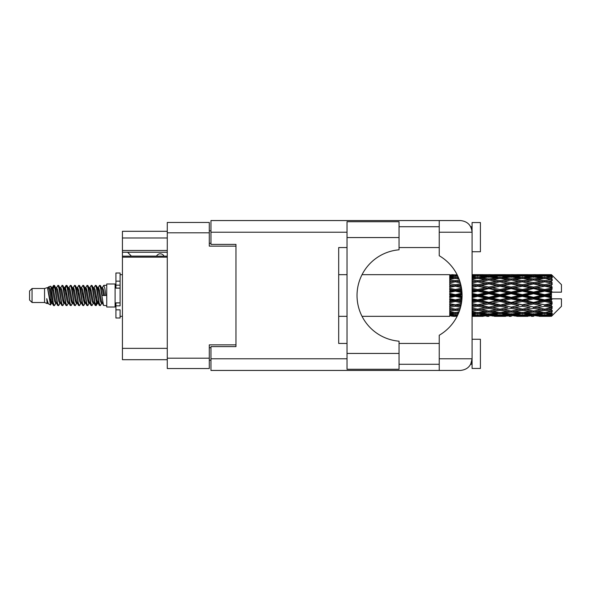 <?xml version="1.0" encoding="UTF-8"?>
<svg xmlns="http://www.w3.org/2000/svg" width="591" height="591" viewBox="0 0 591 591"><rect width="100%" height="100%" fill="white"/><g stroke="black" fill="none" stroke-linecap="round" stroke-linejoin="round"><path stroke-width="0.89" d="M167.275 257.151L122.426 257.151L122.426 256.162L167.275 256.162M235.972 346.607L235.972 344.856L209.295 344.856L209.295 368.533L167.275 368.533L167.275 222.467L209.295 222.467L209.295 246.144L235.972 246.144L235.972 244.393L235.972 346.607L210.965 346.607L210.965 358.781L347.02 358.781M210.965 360.192L209.295 360.192M209.295 230.808L210.965 230.808M167.275 237.974L122.426 237.974L122.426 231.303L167.275 231.303M167.275 359.697L122.426 359.697L122.426 348.358L167.275 348.358M122.426 257.151L122.426 348.358M122.426 237.974L122.426 250.481L167.275 250.481M122.426 250.481L122.426 256.162M122.426 252.231L167.275 252.231M399.043 237.56L399.043 249.808A45.854 45.854 0 0 0 357.03 295.5A45.854 45.854 0 0 0 399.043 341.192L399.043 369.279L347.02 369.279L347.02 221.721L399.043 221.721L399.043 237.56L347.02 237.56M471.352 228.17L470.702 226.722L472.076 226.722M210.965 358.781L210.965 370.446L460.404 370.446C467.444 369.707 471.337 365.814 472.076 358.781L472.076 222.548L480.417 222.548L480.417 251.729L472.076 251.729M472.076 339.271L480.417 339.271L480.417 368.452L472.076 368.452L472.076 358.781L470.702 364.278L472.076 364.278M399.043 364.278L439.231 364.278M399.043 343.437L439.231 343.437M399.043 247.563L439.231 247.563M399.043 226.722L439.231 226.722M439.231 232.219L439.231 220.554L460.404 220.554C467.444 221.293 471.337 225.186 472.076 232.219L439.231 232.219L439.231 255.74A46.017 46.017 0 0 1 439.231 335.26L439.231 358.781L472.076 358.781M235.972 244.393L210.965 244.393L210.965 220.554L439.231 220.554M347.02 343.437L338.687 343.437L338.687 247.563L347.02 247.563M439.231 370.446L439.231 358.781M470.702 226.722L471.847 229.921M471.359 362.815L470.702 364.278M164.025 256.162A4.167 4.167 -90 0 0 156.549 256.11L131.372 256.11A3.672 3.672 90 0 1 131.335 256.073L127.59 252.231M32.054 302.503L32.054 288.497L29.55 291.001L29.55 299.999L32.054 302.503L44.554 302.503L47.162 303.582L47.635 303.087L47.258 303.412L48.299 303.412M32.054 288.497L44.554 288.497L44.554 302.503M106.749 295.5L106.749 307.002L115.09 307.002L115.09 283.998L106.749 283.998L106.749 295.5M44.554 288.497L47.457 287.61L50.523 304.971L48.322 303.759L46.755 298.654L47.162 303.582M50.937 298.699L50.39 301.144M50.523 304.971L52.466 301.107M48.78 286.746L50.774 286.192L52.207 295.5L52.207 299.393L50.191 289.051L48.78 286.746L47.915 287.913L48.299 287.588L49.341 289.9L51.424 301.1L52.089 303.087L52.806 303.146M93.77 287.913L95.454 285.327L96.496 288.305L99.325 305.414L100.433 305.414L101.97 302.814M95.454 285.327L96.267 285.586L97.013 288.305L99.103 302.695L100.145 305.673M97.796 288.186L99.62 285.327L100.662 288.305L103.499 305.414L106.749 305.673M102.11 287.913L103.787 285.327L104.829 288.305L105.878 295.5L102.228 295.5L100.433 285.586L102.487 289.9L103.528 295.5M52.207 299.393L53.766 305.673L54.586 305.414L56.115 302.814M52.207 295.5L53.249 302.695L54.291 305.673M52.466 289.893L53.766 285.327L54.808 288.305L57.645 305.414L58.753 305.414L60.142 303.087M53.766 285.327L54.586 285.586L55.332 288.305L57.416 302.695L58.457 305.673M55.591 287.588L56.633 287.588L57.94 285.327L58.982 288.305L61.811 305.414L62.919 305.414L64.449 302.814M63.215 302.304L63.629 299.674M57.94 285.327L58.753 285.586L59.499 288.305L61.582 302.695L62.624 305.673M63.584 303.146L63.931 301.107M59.757 287.588L60.799 287.588L62.107 285.327L63.148 288.305L65.978 305.414L67.086 305.414L68.475 303.087M62.107 285.327L62.919 285.586L63.665 288.305L65.756 302.695L66.798 305.673M64.966 289.893L66.273 285.327L67.315 288.305L70.152 305.414L71.26 305.414L72.641 303.087M71.548 302.304L71.962 299.674M66.273 285.327L67.086 285.586L67.839 288.305L69.923 302.695L70.964 305.673M71.925 303.146L72.265 301.107M68.763 287.913L70.44 285.327L71.481 288.305L74.318 305.414L75.426 305.414L76.956 302.814M75.722 302.304L76.136 299.674M70.44 285.327L71.26 285.586L72.006 288.305L74.089 302.695L75.131 305.673M76.091 303.146L76.438 301.107M72.789 288.186L74.614 285.327L75.655 288.305L78.485 305.414L79.593 305.414L80.982 303.087M74.614 285.327L75.426 285.586L76.173 288.305L78.256 302.695L79.297 305.673M76.431 287.588L77.48 287.588L78.78 285.327L79.822 288.305L82.651 305.414L83.759 305.414L85.289 302.814M84.055 302.304L84.469 299.674M78.78 285.327L79.593 285.586L80.339 288.305L82.43 302.695L83.471 305.673M84.424 303.146L84.772 301.107M81.263 287.913L82.947 285.327L83.988 288.305L86.825 305.414L87.933 305.414L89.463 302.814M88.222 302.304L88.635 299.674M82.947 285.327L83.759 285.586L84.513 288.305L86.596 302.695L87.638 305.673M88.598 303.146L88.946 301.107M85.289 288.186L87.113 285.327L88.155 288.305L90.992 305.414L92.1 305.414L93.489 303.087M87.113 285.327L87.933 285.586L88.68 288.305L90.763 302.695L91.804 305.673M89.463 288.186L91.287 285.327L92.329 288.305L95.158 305.414L96.267 305.414L97.279 301.107M95.712 305.466L96.976 299.674M91.287 285.327L92.1 285.586L92.846 288.305L94.929 302.695L95.971 305.673M52.769 291.326L54.032 285.534M65.269 291.326L65.69 288.696M73.306 289.893L73.653 287.854M73.609 291.326L74.023 288.696M77.473 289.893L77.82 287.854M77.776 291.326L78.189 288.696M85.813 289.893L86.16 287.854M86.116 291.326L86.53 288.696M89.98 289.893L90.327 287.854M90.283 291.326L90.696 288.696M98.32 289.893L98.66 287.854M98.623 291.326L99.037 288.696M99.62 285.327L100.433 285.586M548.175 295.5L551.447 294.732L551.447 296.268L548.175 295.5L544.688 295.5L500.008 305.141L472.076 310.12M525.842 295.5L533.518 293.697L541.208 295.5L533.518 297.303L525.842 295.5L522.355 295.5L472.076 306.219M503.502 295.5L511.171 293.697L518.861 295.5L511.171 297.303L503.502 295.5L500.008 295.5L472.076 301.683M481.148 295.5L488.838 293.697L496.514 295.5L488.838 297.303L481.148 295.5L477.661 295.5L472.076 296.756M462.066 296.268L458.801 295.5L462.066 294.732M472.076 295.005L474.174 295.5L472.076 295.995M455.321 316.34L453.231 316.34M449.736 316.325L362.039 316.34M457.161 316.185L455.321 316.237M457.811 314.848L449.736 314.56L449.736 315.166L451.834 315.321L449.736 315.468L449.736 315.875L457.412 315.69M458.956 312.144L455.321 312.646L449.736 311.871L449.736 312.831L451.834 313.097L449.736 313.356L449.736 314.146L455.321 313.525L458.254 313.858M460.271 308.266L455.321 309.159L449.736 308.147L449.736 309.403L451.834 309.765L449.736 310.12L449.736 311.243L455.321 310.356L459.384 311.006M461.364 303.53L455.321 304.816L449.736 303.626L449.736 305.104L451.834 305.54L449.736 305.968L449.736 307.35L455.321 306.249L460.537 307.283M461.985 298.344L455.321 299.888L449.736 298.595L449.736 300.206L451.834 300.686L449.736 301.159L449.736 302.718L455.321 301.469L461.482 302.843M462.014 293.114L455.321 294.68L449.736 293.372L449.736 295.005L451.834 295.5L449.736 295.995L449.736 297.628L455.321 296.32L462.014 297.886M461.482 288.157L455.321 289.531L449.736 288.282L449.736 289.841L451.834 290.314L449.736 290.794L449.736 292.405L455.321 291.112L461.985 292.656M460.537 283.717L455.321 284.751L449.736 283.65L449.736 285.032L451.834 285.46L449.736 285.896L449.736 287.374L455.321 286.184L461.364 287.47M459.384 279.994L455.321 280.644L449.736 279.757L449.736 280.88L451.834 281.235L449.736 281.597L449.736 282.853L455.321 281.841L460.271 282.734M458.254 277.142L455.321 277.475L449.736 276.854L449.736 277.644L451.834 277.903L449.736 278.169L449.736 279.129L455.321 278.354L458.956 278.856M457.412 275.31L449.736 275.125L449.736 275.532L451.834 275.679L449.736 275.827L449.736 276.433L457.811 276.152M453.231 274.66L449.736 274.941L457.161 274.815M551.447 274.667L548.175 274.697L551.447 274.667L552.282 275.495M551.447 274.985L544.688 275.443L537.012 275.029L551.447 274.985L552.282 275.709L551.447 274.763M551.447 275.458L551.447 275.931L548.175 275.679L551.447 275.458L552.282 276.012L551.447 275.066M551.447 276.551L544.688 277.475L537.012 276.64L544.688 275.945L551.447 276.551L552.282 277.068L551.447 275.931M551.447 277.504L551.447 278.324L548.175 277.903L552.282 277.755L551.447 276.736M551.447 279.299L544.688 280.644L537.012 279.44L544.688 278.354L552.282 279.58L551.447 278.324M551.447 280.681L551.447 281.804L548.175 281.235L552.282 280.607L551.447 279.58M551.447 283.074L544.688 284.751L537.012 283.252L544.688 281.841L552.282 283.096L551.447 281.804M551.447 284.796L551.447 286.14L548.175 285.46L552.282 284.404L551.447 283.429M551.447 287.625L551.447 288.031L544.688 289.531L537.012 287.824L544.688 286.184L551.447 287.625L552.282 287.389L551.447 286.14M551.447 289.575L551.447 291.06L548.175 290.314L551.447 289.575L552.282 288.888L551.447 288.031M551.447 292.671L551.447 293.106L544.688 294.68L537.012 292.885L544.688 291.112L551.447 292.671L551.447 292.168L552.26 292.168L551.447 291.06M552.26 292.168L561.45 292.168L561.45 284.663L551.905 275.118M551.447 294.732L551.447 293.106M551.447 297.894L551.447 298.329L544.688 299.888L537.012 298.115L544.688 296.32L551.447 297.894L551.447 296.268M551.905 315.882L561.45 306.337L561.45 298.832L551.447 298.832L551.447 298.329M551.447 299.94L551.447 301.425L548.175 300.686L551.447 299.94L552.26 298.832M551.447 302.969L551.447 303.375L544.688 304.816L537.012 303.176L544.688 301.469L551.447 302.969L552.282 302.112L551.447 301.425M551.447 304.86L551.447 306.204L548.175 305.54L551.447 304.86L552.282 303.611L551.447 303.375M551.447 307.571L544.688 309.159L537.012 307.748L544.688 306.249L551.447 307.571L552.282 306.596L551.447 306.204M551.447 309.196L551.447 310.319L548.175 309.765L551.447 309.196L552.282 307.904L551.447 307.926M551.447 311.42L544.688 312.646L537.012 311.56L544.688 310.356L551.447 311.42L552.282 310.393L551.447 310.319M551.447 312.676L551.447 313.496L548.175 313.097L551.447 312.676L552.282 311.42L551.447 311.701M551.447 314.264L544.688 315.055L537.012 314.36L544.688 313.525L551.447 314.264L552.282 313.245L551.447 313.496M551.447 315.069L551.447 315.542L548.175 315.321L551.447 315.069L552.282 313.932L551.447 314.449M539.11 316.325L544.688 316.34L537.012 315.971L544.688 315.557L551.447 315.934L552.282 314.988L551.447 315.542M551.447 315.934L544.688 316.237M551.447 316.237L548.175 316.303L551.447 316.237L552.282 315.291L551.447 316.015M552.282 315.505L551.447 316.333L552.282 315.505M472.083 316.325L483.246 316.325M472.076 316.266L474.174 316.303L472.076 316.325M452.425 316.155L451.834 316.303M474.765 316.155L474.174 316.303M477.661 316.34L472.076 316.059M494.416 316.325L505.601 316.325M488.838 316.34L486.74 316.34M472.076 315.875L485.351 315.971L477.661 316.237M472.076 315.166L474.174 315.321L472.076 315.468M453.6 314.907L451.834 315.321M455.321 315.557L455.321 314.53M457.05 314.907L457.707 315.062M475.932 314.907L474.174 315.321M477.661 315.557L477.661 314.53M486.563 315.675L485.351 315.971M480.557 316.155L481.148 316.303M488.838 316.111L488.838 315.151M497.105 316.155L496.514 316.303M500.008 316.34L492.318 315.971L500.008 315.557L507.691 315.971L500.008 316.237M516.763 316.325L527.933 316.325M511.171 316.34L509.08 316.34M488.838 315.801L481.148 315.321L488.838 314.693L496.514 315.321L488.838 315.801M472.076 314.146L477.661 313.525L485.351 314.36L477.661 315.055L472.076 314.56M472.076 312.831L474.174 313.097L472.076 313.356M454.553 312.543L451.834 313.097M455.321 313.525L455.321 312.395M456.097 312.543L458.594 313.053M476.885 312.543L474.174 313.097M477.661 313.525L477.661 312.395M487.605 313.858L485.351 314.36M479.39 314.907L481.148 315.321M488.838 314.693L488.838 313.607M498.272 314.907L496.514 315.321M491.114 315.675L492.318 315.971M500.008 315.557L500.008 314.53M508.903 315.675L507.691 315.971M502.911 316.155L503.502 316.303M511.171 316.111L511.171 315.151M519.452 316.155L518.861 316.303M522.355 316.34L514.665 315.971L522.355 315.557L530.024 315.971L522.355 316.237M544.688 316.34L550.273 316.325M533.518 316.34L531.42 316.34M511.171 315.801L503.502 315.321L511.171 314.693L518.861 315.321L511.171 315.801M500.008 315.055L492.318 314.36L500.008 313.525L507.691 314.36L500.008 315.055M488.838 313.998L481.148 313.097L488.838 312.07L496.514 313.097L488.838 313.998M472.076 311.243L477.661 310.356L485.351 311.56L477.661 312.646L472.076 311.871M459.754 309.928L458.801 309.765L459.864 309.588M472.076 309.403L474.174 309.765L477.661 309.196L481.148 309.765L488.838 308.406L496.514 309.765L488.838 311.029L472.076 308.251M455.321 309.159L451.834 309.765L455.321 309.196L458.801 309.765L449.736 308.251L449.736 309.403M460.234 308.369L455.321 309.196L455.321 310.356M477.661 310.356L477.661 309.159L472.076 308.147M488.838 312.07L488.838 310.918L485.351 311.56M478.429 312.543L481.148 313.097M499.232 312.543L496.514 313.097M490.072 313.858L492.318 314.36M500.008 313.525L500.008 312.395M509.944 313.858L507.691 314.36M501.737 314.907L503.502 315.321M511.171 314.693L511.171 313.607M520.627 314.907L518.861 315.321M513.446 315.675L514.665 315.971M522.355 315.557L522.355 314.53M531.243 315.675L530.024 315.971M525.251 316.155L525.842 316.303M533.518 316.111L533.518 315.151M541.799 316.155L541.208 316.303M533.518 315.801L525.842 315.321L533.518 314.693L541.208 315.321L533.518 315.801M522.355 315.055L514.665 314.36L522.355 313.525L530.024 314.36L522.355 315.055M511.171 313.998L503.502 313.097L511.171 312.07L518.861 313.097L511.171 313.998M500.008 312.646L492.318 311.56L500.008 310.356L507.691 311.56L500.008 312.646M472.076 307.35L477.661 306.249L485.351 307.748L477.661 309.159M460.869 305.961L458.801 305.54L461.069 305.074M472.076 305.104L474.174 305.54L472.076 305.968M455.321 304.816L449.736 306.219M461.29 303.937L451.834 305.54M455.321 306.249L455.321 305.141L458.801 305.54M477.661 306.249L477.661 305.141L474.174 305.54M488.838 308.406L488.838 307.261L485.351 307.748M500.008 310.356L500.008 309.196L496.514 309.765L500.008 309.196L503.502 309.765L511.171 308.406L518.861 309.765L511.171 311.029L488.838 307.261L492.318 307.748L500.008 306.249L507.691 307.748L500.008 309.159L492.318 307.748M488.838 310.918L492.318 311.56M511.171 312.07L511.171 310.918L507.691 311.56M500.776 312.543L503.502 313.097M521.58 312.543L518.861 313.097M512.404 313.858L514.665 314.36M522.355 313.525L522.355 312.395M532.284 313.858L530.024 314.36M524.084 314.907L525.842 315.321M533.518 314.693L533.518 313.607M542.966 314.907L541.208 315.321M535.801 315.675L537.012 315.971M544.688 315.557L544.688 314.53M547.584 316.155L548.175 316.303M533.518 313.998L525.842 313.097L533.518 312.07L541.208 313.097L533.518 313.998M522.355 312.646L514.665 311.56L522.355 310.356L530.024 311.56L522.355 312.646M488.838 307.084L481.148 305.54L488.838 303.929L496.514 305.54L488.838 307.261L477.661 305.141L481.148 305.54M472.076 302.718L477.661 301.469L485.351 303.176L477.661 304.816L472.076 303.626M461.704 301.336L458.801 300.686L461.852 299.984M472.076 300.206L474.174 300.686L472.076 301.159M455.321 299.888L455.321 300.479L449.736 301.683M461.94 299.016L451.834 300.686M455.321 301.469L455.321 300.479L458.801 300.686M477.661 301.469L477.661 300.479L474.174 300.686M477.661 304.816L472.076 304.018M488.838 303.929L488.838 302.865L485.351 303.176M500.008 306.249L500.008 305.141L496.514 305.54M500.008 309.159L507.691 307.748M511.171 308.406L511.171 307.261L514.665 307.748L522.355 306.249L530.024 307.748L522.355 309.159L514.665 307.748M522.355 310.356L522.355 309.196L518.861 309.765L522.355 309.196L525.842 309.765L533.518 308.406L541.208 309.765L533.518 311.029L500.008 305.141L503.502 305.54L511.171 303.929L518.861 305.54L511.171 307.084L503.502 305.54M511.171 310.918L514.665 311.56M533.518 312.07L533.518 310.918L530.024 311.56M523.124 312.543L525.842 313.097M543.919 312.543L541.208 313.097M534.752 313.858L537.012 314.36M544.688 313.525L544.688 312.395M546.416 314.907L548.175 315.321M500.008 304.816L492.318 303.176L500.008 301.469L507.691 303.176L500.008 305.141L488.838 302.865L492.318 303.176M488.838 302.407L481.148 300.686L488.838 298.92L496.514 300.686L488.838 302.407L488.838 302.865L477.661 300.479L481.148 300.686M472.076 297.628L477.661 296.32L485.351 298.115L477.661 299.888L472.076 298.595M455.321 294.68L455.321 295.5L449.736 296.756M462.051 293.986L455.321 295.5L451.834 295.5M455.321 296.32L455.321 295.5L458.801 295.5M477.661 296.32L477.661 295.5L474.174 295.5M477.661 299.888L477.661 300.479L472.076 299.245M488.838 298.92L488.838 298.004L485.351 298.115M500.008 301.469L500.008 300.479L496.514 300.686M511.171 303.929L511.171 302.865L507.691 303.176M511.171 307.084L518.861 305.54M522.355 306.249L522.355 305.141L525.842 305.54L533.518 303.929L541.208 305.54L533.518 307.084L525.842 305.54M522.355 309.159L530.024 307.748M533.518 308.406L533.518 307.261L537.012 307.748M544.688 310.356L544.688 309.196L541.903 309.647L544.688 309.196L548.175 309.765L511.171 302.865L514.665 303.176L522.355 301.469L530.024 303.176L522.355 304.816L514.665 303.176M533.518 310.918L537.012 311.56M545.463 312.543L548.175 313.097M511.171 302.407L503.502 300.686L511.171 298.92L518.861 300.686L511.171 302.407L511.171 302.865L500.008 300.479L503.502 300.686M500.008 299.888L492.318 298.115L500.008 296.32L507.691 298.115L500.008 299.888L500.008 300.479L488.838 298.004L492.318 298.115M472.076 292.405L477.661 291.112L485.351 292.885L477.661 294.68L472.076 293.372M461.852 291.016L458.801 290.314L461.704 289.664M472.076 289.841L474.174 290.314L472.076 290.794M455.321 289.531L455.321 290.521L449.736 291.755M461.637 289.162L455.321 290.521L451.834 290.314M455.321 291.112L455.321 290.521L458.801 290.314M477.661 291.112L477.661 290.521L472.076 291.755M472.076 287.374L477.661 286.184L485.351 287.824L477.661 289.531L477.661 290.521L474.174 290.314M477.661 294.68L477.661 295.5L472.076 294.244M488.838 293.697L488.838 292.996L477.661 295.5L488.838 298.004L488.838 297.303M488.838 292.08L481.148 290.314L488.838 288.593L496.514 290.314L488.838 292.08L488.838 292.996L485.351 292.885M500.008 296.32L500.008 295.5L496.514 295.5M511.171 298.92L511.171 298.004L507.691 298.115M522.355 301.469L522.355 300.479L518.861 300.686M522.355 304.816L533.518 302.865L530.024 303.176M533.518 303.929L533.518 302.865L537.012 303.176M533.518 307.084L541.208 305.54M544.688 306.249L544.688 305.141L548.175 305.54M544.688 309.159L552.282 307.904M533.518 302.407L525.842 300.686L533.518 298.92L541.208 300.686L533.518 302.407L533.518 302.865L522.355 300.479L525.842 300.686M522.355 299.888L514.665 298.115L522.355 296.32L530.024 298.115L522.355 299.888L522.355 300.479L511.171 298.004L514.665 298.115M500.008 294.68L492.318 292.885L500.008 291.112L507.691 292.885L500.008 294.68L500.008 295.5L488.838 292.996L492.318 292.885M477.661 289.531L472.076 288.282M461.069 285.926L458.801 285.46L460.869 285.039M472.076 285.032L474.174 285.46L472.076 285.896M455.321 284.751L455.321 285.859L449.736 286.982M460.81 284.796L455.321 285.859L451.834 285.46M455.321 286.184L458.801 285.46M477.661 286.184L472.076 286.982M472.076 282.853L477.661 281.841L485.351 283.252L477.661 284.751L477.661 285.859L474.174 285.46M488.838 288.593L488.838 288.135L477.661 290.521L481.148 290.314M488.838 287.071L481.148 285.46L488.838 283.916L496.514 285.46L488.838 287.071L488.838 288.135L485.351 287.824M500.008 291.112L500.008 290.521L488.838 292.996L472.076 289.317M500.008 289.531L492.318 287.824L500.008 286.184L507.691 287.824L500.008 289.531L500.008 290.521L496.514 290.314M511.171 293.697L511.171 292.996L500.008 295.5L511.171 298.004L511.171 297.303M511.171 292.08L503.502 290.314L511.171 288.593L518.861 290.314L511.171 292.08L511.171 292.996L507.691 292.885M522.355 296.32L522.355 295.5L518.861 295.5M533.518 298.92L533.518 298.004L530.024 298.115M544.688 301.469L544.688 300.479L533.518 302.865L544.688 304.816M544.688 299.888L544.688 300.479L541.208 300.686M552.282 303.611L544.688 305.141L552.282 306.596M522.355 294.68L514.665 292.885L522.355 291.112L530.024 292.885L522.355 294.68L522.355 295.5L511.171 292.996L514.665 292.885M477.661 284.751L472.076 283.65M459.864 281.412L458.801 281.235L459.754 281.072M472.076 280.88L474.174 281.235L472.076 281.597M455.321 280.644L455.321 281.804L449.736 282.749M460.234 282.631L451.834 281.235L455.321 281.804L458.801 281.235L455.321 281.841M477.661 281.841L472.076 282.749M488.838 283.916L474.174 281.235L477.661 281.804L488.838 279.971L496.514 281.235L488.838 282.594L481.148 281.235L477.661 281.804L477.661 280.644L472.076 279.757M488.838 282.594L488.838 283.739L477.661 285.859L481.148 285.46M500.008 281.841L507.691 283.252L500.008 284.751L492.318 283.252L500.008 281.804L488.838 283.739L485.351 283.252M500.008 286.184L488.838 288.135L492.318 287.824M500.008 284.751L500.008 285.859L496.514 285.46M511.171 288.593L511.171 288.135L500.008 290.521L503.502 290.314M511.171 287.071L503.502 285.46L511.171 283.916L518.861 285.46L511.171 287.071L511.171 288.135L507.691 287.824M522.355 291.112L522.355 290.521L511.171 292.996L472.076 284.781M522.355 289.531L514.665 287.824L522.355 286.184L530.024 287.824L522.355 289.531L522.355 290.521L518.861 290.314M533.518 293.697L533.518 292.996L522.355 295.5L533.518 298.004L537.012 298.115M533.518 292.08L525.842 290.314L533.518 288.593L541.208 290.314L533.518 292.08L533.518 292.996L530.024 292.885M533.518 297.303L533.518 298.004L544.688 300.479L548.175 300.686M544.688 296.32L544.688 295.5L541.208 295.5M552.149 298.832L544.688 300.479L552.282 302.112M472.076 279.129L477.661 278.354L485.351 279.44L477.661 280.644M472.076 277.644L474.174 277.903L472.076 278.169M454.553 278.457L451.834 277.903M455.321 277.475L455.321 278.605M456.097 278.457L458.594 277.947M476.885 278.457L474.174 277.903M488.838 278.93L481.148 277.903L488.838 277.002L496.514 277.903L488.838 278.93L488.838 280.082L485.351 279.44M511.171 283.916L496.514 281.235L500.008 281.804L511.171 279.971L518.861 281.235L511.171 282.594L503.502 281.235L500.008 281.804L500.008 280.644L492.318 279.44L500.008 278.354L507.691 279.44L500.008 280.644M511.171 282.594L511.171 283.739L500.008 285.859L488.838 283.739L492.318 283.252M522.355 281.841L530.024 283.252L522.355 284.751L514.665 283.252L522.355 281.804L511.171 283.739L507.691 283.252M522.355 286.184L511.171 288.135L500.008 285.859L503.502 285.46M522.355 284.751L522.355 285.859L518.861 285.46M533.518 288.593L533.518 288.135L522.355 290.521L511.171 288.135L514.665 287.824M533.518 287.071L525.842 285.46L533.518 283.916L541.208 285.46L533.518 287.071L533.518 288.135L530.024 287.824M544.688 291.112L544.688 290.521L533.518 292.996L522.355 290.521L525.842 290.314M544.688 289.531L544.688 290.521L541.208 290.314M544.688 294.68L544.688 295.5L533.518 292.996L537.012 292.885M551.447 293.978L544.688 295.5L551.447 297.022M472.076 276.44L477.661 275.945L485.351 276.64L477.661 277.475L472.076 276.854M472.076 275.532L474.174 275.679L472.076 275.834M453.593 276.086L451.834 275.679M455.321 275.443L455.321 276.47M457.05 276.093L457.707 275.938M475.932 276.093L474.174 275.679M477.661 277.475L477.661 278.605M487.605 277.142L485.351 276.64M478.429 278.457L481.148 277.903M499.232 278.457L496.514 277.903M488.838 280.082L492.318 279.44M511.171 278.93L503.502 277.903L511.171 277.002L518.861 277.903L511.171 278.93L511.171 280.082L507.691 279.44M533.518 283.916L518.861 281.235L522.355 281.804L533.518 279.971L541.208 281.235L533.518 282.594L525.842 281.235L522.355 281.804L522.355 280.644L514.665 279.44L522.355 278.354L530.024 279.44L522.355 280.644M533.518 282.594L533.518 283.739L522.355 285.859L511.171 283.739L514.665 283.252M544.688 281.841L533.518 283.739L530.024 283.252M544.688 286.184L533.518 288.135L522.355 285.859L525.842 285.46M544.688 284.751L544.688 285.859L541.208 285.46M552.282 288.888L544.688 290.521L533.518 288.135L537.012 287.824M552.149 292.168L544.688 290.521L548.175 290.314M500.008 277.475L492.318 276.64L500.008 275.945L507.691 276.64L500.008 277.475L500.008 278.605M488.838 276.307L481.148 275.679L488.838 275.199L496.514 275.679L488.838 276.307L488.838 277.393M472.076 274.941L485.351 275.029L472.076 275.125M472.076 274.675L474.174 274.697L472.076 274.734M452.425 274.845L451.834 274.697M474.765 274.845L474.174 274.697M477.661 275.443L477.661 276.47M486.563 275.325L485.351 275.029M479.39 276.093L481.148 275.679M498.272 276.093L496.514 275.679M490.072 277.142L492.318 276.64M509.944 277.142L507.691 276.64M500.776 278.457L503.502 277.903M521.58 278.457L518.861 277.903M511.171 280.082L514.665 279.44M533.518 278.93L525.842 277.903L533.518 277.002L541.208 277.903L533.518 278.93L533.518 280.082L530.024 279.44M552.282 283.096L541.208 281.235L544.688 281.804L547.48 281.353L544.688 281.804L544.688 280.644M552.282 284.404L544.688 285.859L533.518 283.739L537.012 283.252M552.282 287.389L544.688 285.859L548.175 285.46M522.355 277.475L514.665 276.64L522.355 275.945L530.024 276.64L522.355 277.475L522.355 278.605M511.171 276.307L503.502 275.679L511.171 275.199L518.861 275.679L511.171 276.307L511.171 277.393M500.008 275.443L492.318 275.029L507.691 275.029L500.008 275.443L500.008 276.47M488.838 274.889L481.148 274.697L496.514 274.697L488.838 274.889L488.838 275.849M488.838 274.66L490.936 274.66M483.246 274.675L472.083 274.675M480.557 274.845L481.148 274.697M497.105 274.845L496.514 274.697M491.114 275.325L492.318 275.029M508.903 275.325L507.691 275.029M501.737 276.093L503.502 275.679M520.627 276.093L518.861 275.679M512.404 277.142L514.665 276.64M532.284 277.142L530.024 276.64M523.124 278.457L525.842 277.903M543.919 278.457L541.208 277.903M533.518 280.082L537.012 279.44M533.518 276.307L525.842 275.679L533.518 275.199L541.208 275.679L533.518 276.307L533.518 277.393M522.355 275.443L514.665 275.029L530.024 275.029L522.355 275.443L522.355 276.47M511.171 274.889L503.502 274.697L518.861 274.697L511.171 274.889L511.171 275.849M511.171 274.66L513.269 274.66M505.601 274.675L494.416 274.675M502.911 274.845L503.502 274.697M519.452 274.845L518.861 274.697M513.446 275.325L514.665 275.029M531.243 275.325L530.024 275.029M524.084 276.093L525.842 275.679M542.966 276.093L541.208 275.679M534.752 277.142L537.012 276.64M544.688 277.475L544.688 278.605M545.463 278.457L548.175 277.903M533.518 274.889L525.842 274.697L541.208 274.697L533.518 274.889L533.518 275.849M533.518 274.66L535.616 274.66M527.933 274.675L516.763 274.675M525.251 274.845L525.842 274.697M541.799 274.845L541.208 274.697M535.801 275.325L537.012 275.029M544.688 275.443L544.688 276.47M546.416 276.093L548.175 275.679M550.273 274.675L539.11 274.675M547.584 274.845L548.175 274.697M46.755 302.865L47.258 303.412M51.218 287.691L51.801 287.913L52.466 289.9L54.549 301.1L55.591 303.412L55.968 303.087M58.753 285.586L60.799 289.9L62.89 301.1L63.931 303.412L64.308 303.087M66.015 295.5L66.532 292.471M67.086 285.586L69.14 289.9L71.223 301.1L72.265 303.412L73.306 303.412M75.426 285.586L77.48 289.9L79.563 301.1L80.605 303.412L81.647 303.412M82.688 295.5L83.205 292.471M83.759 285.586L85.813 289.9L87.896 301.1L88.938 303.412L89.322 303.087M92.1 285.586L94.154 289.9L96.237 301.1L97.279 303.412L98.32 301.107M46.755 298.654L48.322 303.759M51.942 288.186L52.466 287.588L53.508 289.9L55.591 301.1L57.645 305.414M60.799 287.588L61.848 289.9L63.931 301.1L65.978 305.414M68.098 287.588L69.14 287.588L70.181 289.9L72.265 301.1L74.318 305.414M77.48 287.588L78.522 289.9L80.605 301.1L82.651 305.414M83.205 298.529L83.73 295.5M85.436 287.913L85.813 287.588L86.855 289.9L88.938 301.1L90.992 305.414M93.105 287.588L94.154 287.588L95.195 289.9L97.279 301.1L99.325 305.414M101.445 287.588L102.487 287.588L103.528 289.9L104.57 295.5M47.457 287.61L50.383 301.1L51.424 303.412L51.801 303.087M54.586 285.586L56.633 289.9L58.716 301.1L59.757 303.412L60.799 303.412M62.919 285.586L64.973 289.9L67.056 301.1L68.098 303.412L69.14 303.412M71.26 285.586L73.306 289.9L75.389 301.1L76.431 303.412L76.815 303.087M78.522 295.5L79.039 292.471M79.593 285.586L81.647 289.9L83.73 301.1L84.772 303.412L85.148 303.087M87.933 285.586L89.98 289.9L92.063 301.1L93.105 303.412L94.154 303.412M97.943 287.913L98.32 287.588L97.279 287.588L98.32 289.9L100.404 301.1L101.445 303.412L101.822 303.087M56.633 287.588L57.674 289.9L59.757 301.1L61.811 305.414M63.931 289.893L64.973 287.588L66.015 289.9L68.098 301.1L70.152 305.414M72.929 287.913L73.306 287.588L74.348 289.9L76.431 301.1L78.485 305.414M80.605 287.588L81.647 287.588L82.688 289.9L84.772 301.1L86.825 305.414M88.938 287.588L89.98 287.588L91.021 289.9L93.105 301.1L95.158 305.414M95.712 298.529L96.237 295.5M98.32 287.588L99.362 289.9L101.445 301.1L103.499 305.414M449.736 275.125L449.736 276.123M449.736 276.854L449.736 277.969M449.736 279.757L449.736 280.917M461.29 287.063L449.736 285.032M449.736 283.65L449.736 284.781M461.94 291.984L449.736 289.317L449.736 289.841M449.736 288.282L449.736 289.317M462.051 297.014L449.736 294.244L449.736 295.005M449.736 293.372L449.736 294.244M461.637 301.838L449.736 299.245L449.736 300.206M449.736 298.595L449.736 299.245M460.81 306.204L449.736 304.018L449.736 305.104M449.736 303.626L449.736 304.018M449.736 311.871L449.736 312.831M449.736 314.56L449.736 315.166M449.736 315.35L449.736 316.266M120.091 302.865L115.925 302.865L115.925 305.835L120.091 305.835L120.091 281.153L115.925 281.153L115.925 272.99L120.091 272.99L120.091 285.165L115.925 285.165L115.925 288.135L120.091 288.135M115.925 305.835L115.925 318.01L120.091 318.01L120.091 309.847L115.925 309.847M115.925 281.153L115.925 285.165M167.275 358.198L209.295 358.198M209.295 232.802L167.275 232.802M209.295 347.693L210.965 347.693M210.965 243.307L209.295 243.307M347.02 232.219L210.965 232.219M399.043 353.44L347.02 353.44M120.091 288.098L115.925 288.098M120.091 302.902L115.925 302.902M115.09 304.254L115.925 304.254M338.687 316.34L347.02 316.34M338.687 274.66L347.02 274.66M362.039 274.66L449.736 274.66M475.563 316.34L479.759 316.34M497.903 316.34L502.106 316.34M520.257 316.34L524.453 316.34M542.597 316.34L546.786 316.34M475.563 274.66L479.759 274.66M497.903 274.66L502.106 274.66M520.257 274.66L524.453 274.66M542.597 274.66L546.786 274.66M103.787 285.327L106.749 285.327M115.09 286.746L115.925 286.746M50.774 286.192L51.801 287.913M96.267 305.414L97.655 303.087M51.424 287.588L52.466 287.588M55.591 303.412L56.633 303.412M63.931 303.412L64.973 303.412M84.772 287.588L85.813 287.588M88.938 303.412L89.98 303.412M97.279 303.412L98.32 303.412M52.089 287.913L53.478 285.586M96.267 285.586L97.655 287.913M47.258 287.588L48.299 287.588M51.424 303.412L52.466 303.412M63.931 287.588L64.973 287.588M72.265 287.588L73.306 287.588M76.431 303.412L77.48 303.412M84.772 303.412L85.813 303.412M101.445 303.412L102.487 303.412M52.089 303.087L53.478 305.414M64.589 287.913L65.978 285.586M120.091 316.34L122.426 316.34M120.091 274.66L122.426 274.66"/></g></svg>
